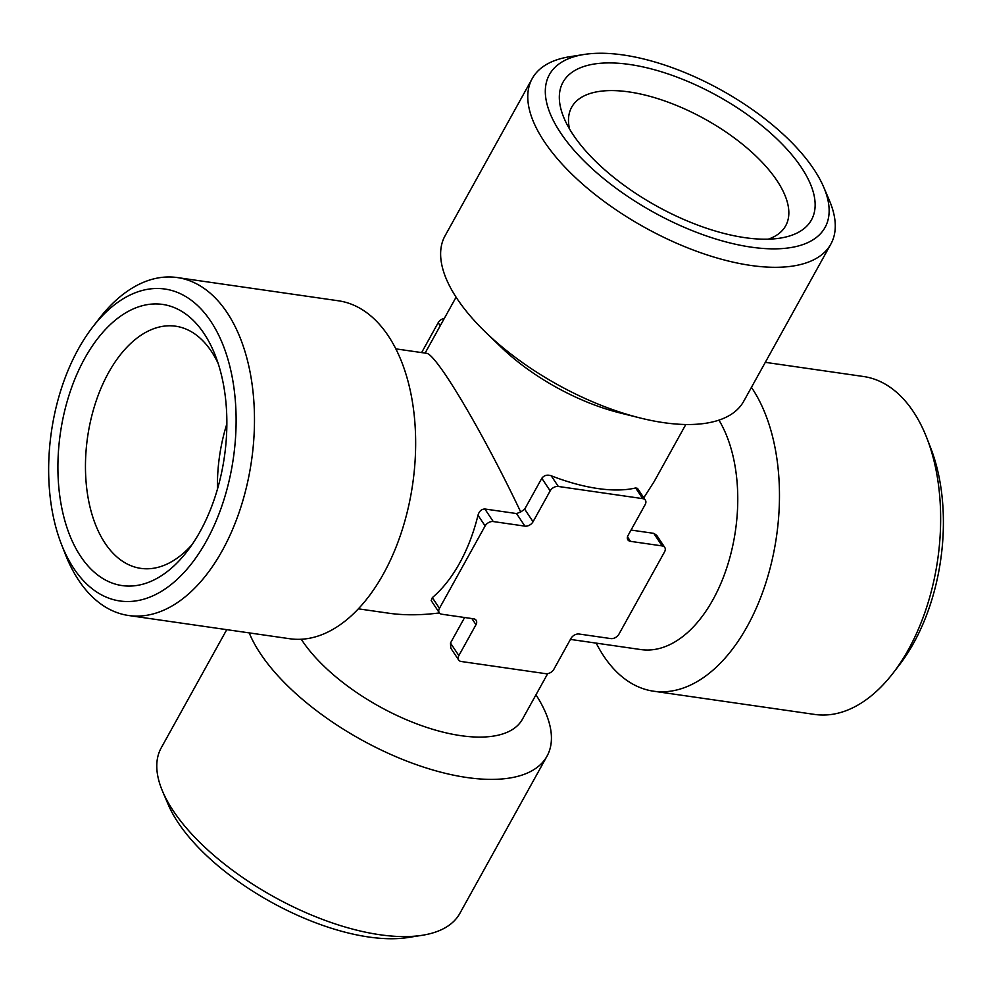 <?xml version="1.0" encoding="UTF-8"?>
<svg xmlns="http://www.w3.org/2000/svg" width="992" height="992" viewBox="0 0 992 992"><rect width="100%" height="100%" fill="white"/><g stroke="black" fill="none" stroke-linecap="round" stroke-linejoin="round"><path stroke-width="1.49" d="M751.217 247.144A157.579 69.824 29 0 0 823.769 187.29A157.579 69.824 29 0 0 721.072 89.999A157.579 69.824 29 0 0 584.139 54.461A157.579 69.824 29 0 0 573.426 149.569A157.579 69.824 29 0 0 751.217 247.144M744.905 237.658A142.03 62.93 -151 0 1 564.163 118.408A142.03 62.93 -151 0 1 717.737 96.026A142.03 62.93 -151 0 1 780.134 238.13A142.03 62.93 -151 0 1 744.905 237.658M584.139 54.461L569.842 56.705A170.723 75.64 29 0 0 532.208 78.591A170.723 75.64 29 0 0 585.813 186.88A170.723 75.64 29 0 0 750.845 265.447A170.723 75.64 29 0 0 830.837 244.119A170.723 75.64 29 0 0 829.448 200.607L823.769 187.29M532.208 78.591L445.061 235.798A170.723 75.64 29 0 0 485.807 332.419A170.723 75.64 29 0 0 640.175 417.979A170.723 75.64 29 0 0 663.698 422.654A170.723 75.64 29 0 0 743.69 401.338L830.837 244.119M485.807 332.419L500.972 347.051A131.316 58.181 29 0 0 619.715 412.87L640.175 417.979M645.37 500.154A6.572 4.464 -33.7 0 1 645.184 504.556L628.06 535.444A6.572 4.464 146.3 0 0 627.874 539.846A6.572 4.464 146.3 0 0 630.49 541.347L662.16 545.922L653.778 533.349L656.667 535.258L664.764 547.423A6.572 4.464 146.3 0 1 664.578 551.825L618.921 634.198A6.572 4.464 146.3 0 1 610.787 638.588L579.117 634.024A6.572 4.464 -33.7 0 0 570.983 638.402L553.858 669.302A6.572 4.464 -33.7 0 1 545.736 673.68L461.28 661.503A6.572 4.464 -33.7 0 1 458.664 660.002A6.572 4.464 -33.7 0 1 458.85 655.6L475.974 624.712A6.572 4.464 146.3 0 0 476.16 620.31A6.572 4.464 146.3 0 0 473.556 618.797L441.886 614.234A6.572 4.464 -33.7 0 1 439.27 612.721A6.572 4.464 -33.7 0 1 439.456 608.319L485.125 525.946A6.572 4.464 -33.7 0 1 493.247 521.556L524.917 526.132A6.572 4.464 146.3 0 0 533.051 521.742L550.176 490.854A6.572 4.464 -33.7 0 1 558.31 486.464L642.754 498.641A6.572 4.464 -33.7 0 1 645.37 500.154L637.521 488.362L635.636 487.952A131.316 58.181 -151 0 1 551.192 475.776C547.262 474.461 544.137 475.292 541.806 478.28L524.681 509.169L520.713 511.984C482.509 431.458 435.711 352.792 426.3 353.264L395.845 348.874M685.807 424.502L654.212 481.492L643.783 497.761M444.342 318.37A6.572 4.464 146.3 0 0 438.191 322.698L421.625 352.594M547.708 673.63L522.412 719.262A131.316 58.181 -151 0 1 460.883 735.667A131.316 58.181 -151 0 1 405.728 719.423A131.316 58.181 -151 0 1 301.258 639.257M439.419 612.932C420.968 615.3 404.091 615.387 388.814 613.217L358.36 608.828M464.628 617.508L450.48 643.027L450.814 648.21L458.664 660.002M249.215 632.896A170.723 75.64 29 0 0 466.996 777.53A170.723 75.64 29 0 0 546.989 756.202A170.723 75.64 29 0 0 535.965 694.822M226.746 629.66L161.212 747.881A170.723 75.64 29 0 0 162.601 791.393A170.723 75.64 29 0 0 379.862 934.737A170.723 75.64 29 0 0 422.208 935.295A170.723 75.64 29 0 0 459.842 913.409L546.989 756.202M422.208 935.295L407.91 937.539A157.579 69.824 -151 0 1 368.813 937.018A157.579 69.824 -151 0 1 168.28 804.71L162.601 791.393M926.875 438.129L930.682 447.913A157.579 91.934 98.2 0 1 913.657 643.076A157.579 91.934 98.2 0 1 899.384 664.925L892.974 673.233A170.723 99.597 -81.8 0 0 908.436 649.562A170.723 99.597 -81.8 0 0 926.875 438.129A170.723 99.597 -81.8 0 0 863.474 376.501L765.303 362.34M596.204 643.126A170.723 99.597 -81.8 0 0 653.567 691.201L814.742 714.438A170.723 99.597 -81.8 0 0 892.974 673.233M653.567 691.201A170.723 99.597 -81.8 0 0 747.261 626.324A170.723 99.597 -81.8 0 0 751.44 387.351M718.952 420.137A131.316 76.62 98.2 0 1 712.975 599.664A131.316 76.62 98.2 0 1 680.351 638.34A131.316 76.62 98.2 0 1 640.906 649.574L570.425 639.406M653.778 533.349L631.036 530.063M664.764 547.423A6.572 4.464 146.3 0 0 662.16 545.922M520.713 511.984L516.547 513.558L484.877 508.995C481.467 509.107 479.173 511.19 477.995 515.257A131.316 76.62 98.2 0 1 432.338 597.63L431.173 600.557L439.27 612.721M61.368 544.087L65.174 553.871A170.723 99.597 -81.8 0 0 128.576 615.499L289.751 638.736A170.723 99.597 -81.8 0 0 383.445 573.86A170.723 99.597 -81.8 0 0 412.387 401.723A170.723 99.597 -81.8 0 0 338.483 300.799L177.308 277.562A170.723 99.597 -81.8 0 0 99.076 318.767L92.665 327.075A157.579 91.934 -81.8 0 0 61.368 544.087A157.579 91.934 -81.8 0 0 206.373 541.086A157.579 91.934 -81.8 0 0 216.702 331.241A157.579 91.934 -81.8 0 0 92.665 327.075M128.576 615.499A170.723 99.597 -81.8 0 0 222.27 550.622A170.723 99.597 -81.8 0 0 251.212 378.473A170.723 99.597 -81.8 0 0 177.308 277.562M200.062 531.613A142.03 82.857 98.2 0 1 187.19 551.304A142.03 82.857 98.2 0 1 70.296 536.622A142.03 82.857 98.2 0 1 99.113 336.759A142.03 82.857 98.2 0 1 215.4 355.706A142.03 82.857 98.2 0 1 200.062 531.613M218.178 363.531A122.326 71.374 -81.8 0 0 175.683 326.207A122.326 71.374 -81.8 0 0 87.581 437.1A122.326 71.374 -81.8 0 0 140.765 568.366A122.326 71.374 -81.8 0 0 192.076 544.583M226.87 423.844A122.326 71.374 -81.8 0 0 217.446 489.168M768.267 239.171A122.326 54.2 29 0 0 785.664 225.816A122.326 54.2 29 0 0 747.249 148.217A122.326 54.2 29 0 0 628.99 91.921A122.326 54.2 29 0 0 571.677 107.198A122.326 54.2 29 0 0 569.557 129.022M440.237 325.773L438.191 322.698M630.49 541.347L627.49 536.846M458.85 655.6L450.48 643.027M475.974 624.712L471.882 618.562M439.456 608.319L432.338 597.63M485.125 525.946L477.995 515.257M493.247 521.556L484.877 508.995M524.917 526.132L516.547 513.558M533.051 521.742L524.681 509.169M550.176 490.854L541.806 478.28M558.31 486.464L551.192 475.776M642.754 498.641L635.636 487.952M456.084 297.178L425.097 353.09"/></g></svg>
